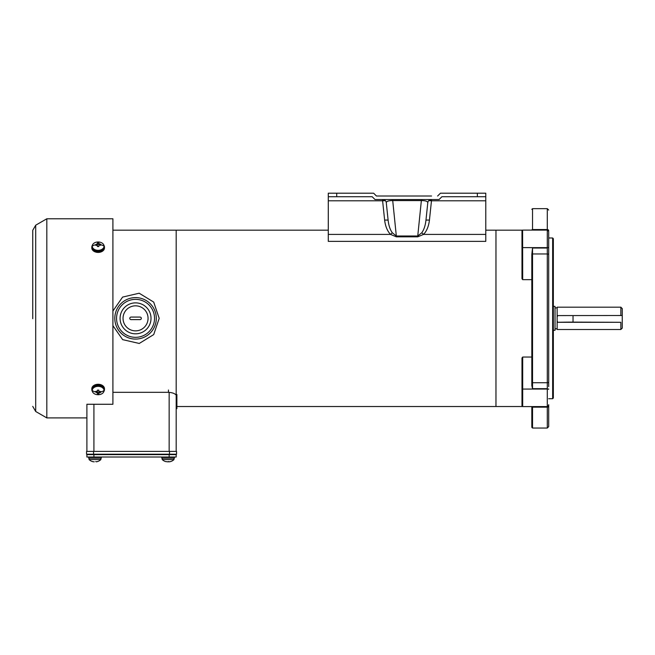 <?xml version="1.0" encoding="UTF-8"?>
<svg xmlns="http://www.w3.org/2000/svg" width="655" height="655" viewBox="0 0 655 655"><rect width="100%" height="100%" fill="white"/><g stroke="black" fill="none" stroke-linecap="round" stroke-linejoin="round"><path stroke-width="0.98" d="M92.445 461.521L93.567 461.791L92.445 461.554A8.49 8.49 0 0 1 89.072 459.548L100.886 459.548A8.49 8.49 0 0 1 97.505 461.554L96.383 461.791L97.505 461.521M88.646 458.14L88.646 457.018L88.646 458.14L101.304 458.14L101.304 457.018L101.304 458.14M89.072 459.548L89.072 458.14L89.072 459.548M94.271 461.791L93.567 461.791M120.078 318.346A15.466 15.466 0 0 1 135.544 302.88A15.466 15.466 0 0 1 151.018 318.346A15.466 15.466 0 0 1 135.544 333.813A15.466 15.466 0 0 1 120.078 318.346A15.466 15.466 0 0 0 135.544 333.813A15.466 15.466 0 0 0 151.018 318.346A15.466 15.466 0 0 0 135.544 302.88A15.466 15.466 0 0 0 120.078 318.346M123.034 318.346A12.519 12.519 0 0 0 135.544 330.865A12.519 12.519 0 0 0 148.063 318.346A12.519 12.519 0 0 0 135.544 305.828A12.519 12.519 0 0 0 123.034 318.346M140.047 317.077A1.269 1.269 0 0 1 141.316 318.346A1.269 1.269 0 0 1 140.047 319.615L131.049 319.615A1.269 1.269 0 0 1 129.78 318.346A1.269 1.269 0 0 1 131.049 317.077L140.047 317.077M522.379 406.518L495.966 406.518L495.966 230.175L495.966 406.518L176.891 406.518L176.891 408.663L176.187 408.663L176.187 451.393L176.187 395.702M86.894 404.274L86.894 451.393L86.894 404.274L112.906 404.274L112.906 218.786L46.816 218.786L46.816 417.906L86.894 417.906M165.568 461.521L167.402 461.791L165.568 461.554A8.49 8.49 0 0 1 162.194 459.548L174.009 459.548A8.49 8.49 0 0 1 170.636 461.554L169.506 461.791L170.636 461.521M161.777 458.14L161.777 457.018L161.777 458.14L174.426 458.14L174.426 457.018M162.194 459.548L162.194 458.14L162.194 459.548M168.802 461.521L167.402 461.791L169.506 461.791M176.187 395.096L176.187 230.175L176.187 395.096M112.906 311.06L122.608 297.083L139.171 293.219L153.696 302.086L159.19 318.346L153.712 334.582L139.245 343.466L122.649 339.634L112.906 325.633M156.291 318.346A20.739 20.739 0 0 1 135.544 339.085A20.739 20.739 0 0 1 114.805 318.346A20.739 20.739 0 0 1 135.544 297.607A20.739 20.739 0 0 1 156.291 318.346M552.64 237.978L553.344 238.682L553.344 398.011L552.64 398.715L552.64 237.978L548.702 237.978M548.702 375.176L548.702 235.219M548.702 232.001L548.702 386.63M548.702 389.25L547.293 388.89L547.293 406.591L522.69 406.591L521.986 405.887L521.986 357.99L522.69 357.04L522.69 406.591L531.827 406.591C531.827 433.847 531.827 433.847 531.827 406.583A0.704 0.573 180 0 0 532.531 407.148L532.531 428.034L531.827 427.33M548.702 381.906A1.408 0.827 180 0 1 547.293 382.725L547.293 388.677L532.531 388.677L531.827 385.566L531.827 357.04L522.69 357.04M522.592 230.11L522.69 279.652L531.827 279.652M522.69 279.652L521.986 278.702L521.986 230.806L522.69 230.102L547.293 230.102L547.293 247.803L548.702 247.443M548.702 404.692L548.702 406.01C548.702 433.119 548.702 433.119 548.702 406.01L548.702 404.692M548.702 420.862L548.702 406.01A1.408 1.138 180 0 1 547.293 407.148L547.293 428.034L548.702 426.626L548.702 425.406M548.702 425.038L548.702 421.214M548.702 230.683C548.702 203.574 548.702 203.574 548.702 230.683C548.702 203.574 548.702 203.574 548.702 230.683A1.408 1.138 180 0 0 547.293 229.545L548.702 231.51M548.702 254.787A1.408 0.827 180 0 0 547.293 253.968L532.531 253.968A0.704 0.409 180 0 0 531.827 254.377L532.531 248.016L547.293 248.016L547.293 382.725L532.531 382.725A0.704 0.409 180 0 1 531.827 382.315L531.827 385.566M531.827 230.11C531.827 202.845 531.827 202.845 531.827 230.11A0.704 0.573 180 0 1 532.531 229.545L547.293 229.545L547.293 208.658L548.702 210.067M531.827 254.377L531.827 382.315M86.894 457.018L86.894 454.627L86.894 457.018L176.187 457.018L176.187 454.627A0.426 0.426 0 0 0 175.769 454.21M87.311 454.21A0.426 0.426 0 0 0 86.894 454.627L169.154 454.627L169.154 457.018M86.542 451.393L86.542 454.21L86.542 451.393L176.539 451.393L176.539 454.21L93.567 454.21L93.567 451.393M86.542 454.21L93.567 454.21M100.673 244.741A8.49 6.001 0 0 1 104.047 246.157A5.903 4.176 180 0 1 98.144 250.333A5.903 4.176 180 0 1 92.232 246.157A5.903 4.176 180 0 1 98.144 241.982A5.903 4.176 180 0 1 104.047 246.157L104.047 247.148A5.903 4.176 180 0 1 98.144 251.323A5.903 4.176 180 0 1 92.232 247.148L92.232 246.157A8.49 6.001 0 0 1 95.605 244.741L97.439 243.578L97.439 242.972L98.848 242.972L98.848 243.578L100.673 244.266L100.673 245.257L99.544 245.068L98.848 245.56L98.848 246.55L97.439 246.55L97.439 245.56L95.605 245.257L95.605 244.741M103.94 245.355A6.329 4.479 180 0 1 104.472 247.148A6.329 4.479 180 0 1 98.144 251.626A6.329 4.479 180 0 1 91.815 247.148A6.329 4.479 180 0 1 92.347 245.355M104.472 247.148L104.472 247.942A6.329 4.479 180 0 1 98.144 252.421A6.329 4.479 180 0 1 91.815 247.942L91.815 247.148M97.439 245.56L97.439 246.55M98.848 246.55L98.848 245.56M98.848 243.578L98.848 244.962A0.704 0.499 -0 0 0 98.97 245.248M98.848 244.168L97.439 244.168L97.439 242.972M97.308 245.248A0.704 0.499 -0 0 0 97.439 244.962L97.439 243.578M100.886 459.548L100.886 458.14M95.679 461.521L96.383 461.791M485.789 196.721L477.348 196.721L477.348 193.209L485.789 193.209L485.789 241.368L328.286 241.368L328.286 193.209L373.637 193.209L376.453 196.017L431.547 196.017M477.348 193.209L440.438 193.209L437.622 196.017M328.286 196.721L372.179 196.721L374.996 199.538L439.079 199.538L441.896 196.721L477.348 196.721M431.506 199.538L431.473 200.79A3.512 0.606 -174 0 0 428.632 200.749L431.293 199.538A3.512 3.512 0 0 0 427.797 202.682C427.559 201.298 425.447 200.602 421.468 200.586L392.607 200.586C388.628 200.602 386.515 201.298 386.278 202.682L388.137 220.399C388.783 225.803 390.192 229.938 392.353 232.812L396.324 235.996L396.324 236.832L390.511 234.4A3.512 0.434 135.2 0 1 392.353 232.812M485.789 234.4L423.564 234.4L417.751 236.832L396.324 236.832M382.528 196.017L376.453 196.017M336.727 196.721L336.727 193.209M384.935 200.274L385.443 200.749A3.512 0.606 174 0 0 382.602 200.79L382.569 199.538M429.434 220.154A3.512 0.606 6 0 0 425.938 220.399C425.292 225.803 423.883 229.938 421.722 232.812A3.512 0.434 44.8 0 1 423.564 234.4C426.749 231.027 428.706 226.278 429.434 220.154L431.473 200.79L485.789 200.79M392.607 199.538L396.324 235.996L417.751 235.996L417.751 236.832M421.468 199.538L417.751 235.996L421.722 232.812M328.286 200.79L382.602 200.79L384.641 220.154A3.512 0.606 174 0 1 388.137 220.399M384.305 199.881L382.782 199.538A3.512 3.512 0 0 1 386.278 202.682M427.797 202.682L425.938 220.399M100.673 391.952A8.49 6.001 0 0 0 104.047 390.536A5.903 4.176 0 0 1 98.144 394.711A5.903 4.176 0 0 1 92.232 390.536A5.903 4.176 0 0 1 98.144 386.36A5.903 4.176 0 0 1 104.047 390.536L104.047 389.545A5.903 4.176 0 0 0 98.144 385.369A5.903 4.176 0 0 0 92.232 389.545L92.232 390.536A8.49 6.001 0 0 0 95.605 391.952L95.605 391.436L97.439 391.133L97.439 390.143L98.848 390.143L98.848 391.133L99.544 391.625L100.673 391.436L100.673 392.427L98.848 393.115L98.848 393.72L97.439 393.72L97.439 393.115L95.605 391.952M91.815 389.545A6.329 4.479 0 0 1 98.144 385.066A6.329 4.479 0 0 1 104.472 389.545L104.472 388.751A6.329 4.479 0 0 0 98.144 384.272A6.329 4.479 0 0 0 91.815 388.751L91.815 389.545A6.329 4.479 0 0 0 92.347 391.338M104.472 389.545A6.329 4.479 0 0 1 103.94 391.338M97.439 393.115L97.439 391.731A0.704 0.499 180 0 0 97.308 391.444M98.848 392.525L97.439 392.525L97.439 393.72M98.97 391.444A0.704 0.499 180 0 0 98.848 391.731L98.848 393.115M98.848 391.133L98.848 390.143M97.439 390.143L97.439 391.133M174.009 459.548L174.009 458.14M176.891 408.663L176.891 396.815C176.4 394.179 173.591 392.673 168.45 392.312L112.906 392.312M176.891 396.815L176.891 394.498M553.344 330.3L555.031 330.3L555.031 306.393L553.344 306.393M620.842 315.587L620.842 307.187L557.143 307.187L557.143 316.766L557.773 315.587L622.25 315.505L622.25 308.611M557.143 321.163L557.143 329.506L620.842 329.506L620.842 322.301L557.773 322.301L557.143 321.163L557.143 316.766M620.842 322.301L573.035 322.113A36.565 2.055 0 0 0 557.773 322.301M622.25 322.113L622.25 315.505M622.25 328.081L622.25 322.219M116.565 318.346A18.987 18.987 0 0 1 135.544 299.36A18.987 18.987 0 0 1 154.531 318.346A18.987 18.987 0 0 1 135.544 337.333A18.987 18.987 0 0 1 116.565 318.346M32.75 318.69L32.75 230.314L32.75 318.69M102.27 251.332L95.835 252.109M96.834 384.37L101.795 385.091M169.154 392.329L169.154 451.393M93.919 451.393L93.919 404.274M548.702 405.183L547.293 407.148L532.531 407.148L532.531 406.591M521.986 389.07L548.702 389.037M548.702 247.656L521.986 247.623M532.531 230.102L532.531 208.658L531.827 209.363M532.531 388.677L532.531 248.016M176.187 454.627L169.154 454.627L169.154 454.21M93.919 457.018L93.919 454.21M169.506 451.393L169.506 454.21M99.544 245.068L99.544 244.069M96.735 244.069L96.735 245.068M384.641 220.154C385.369 226.278 387.326 231.027 390.511 234.4L328.286 234.4M96.735 391.625L96.735 392.623M99.544 392.623L99.544 391.625M168.45 390.012L168.45 392.312M573.035 315.587L573.035 322.113M46.816 218.786L35.706 225.197L35.706 411.496L32.75 406.378M328.286 230.175L112.906 230.175M485.789 230.175L522.379 230.175M552.64 398.715L548.702 398.715M547.293 208.658L532.531 208.658M547.293 428.034L532.531 428.034M522.69 406.591L521.986 405.887M557.143 328.802L555.031 328.802M622.25 308.595L620.842 307.187M557.143 307.891L555.031 307.891M622.25 328.098L620.842 329.506M35.706 411.496L46.816 417.906M35.706 225.197L32.75 230.314"/></g></svg>
